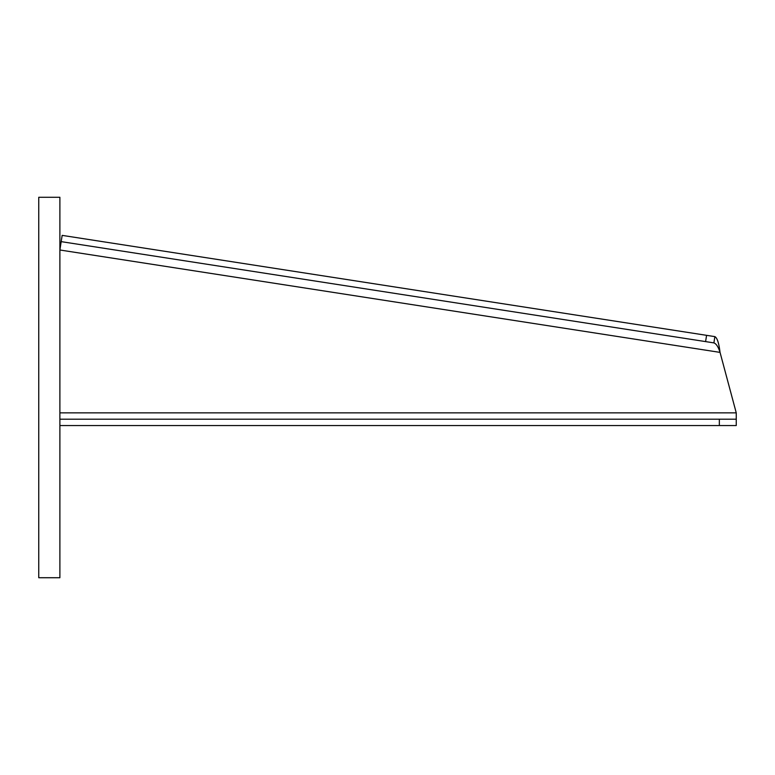<?xml version="1.0" encoding="UTF-8"?>
<svg xmlns="http://www.w3.org/2000/svg" width="775" height="775" viewBox="0 0 775 775"><rect width="100%" height="100%" fill="white"/><g stroke="black" fill="none" stroke-linecap="round" stroke-linejoin="round"><path stroke-width="1.16" d="M38.75 197.276L38.75 577.724L59.888 577.724L59.888 197.276L38.75 197.276M61.186 241.635L705.599 341.601L706.577 335.333L62.155 235.377L59.888 249.996L720.043 352.392C718.948 343.131 717.214 337.871 714.87 336.621L713.901 342.889C716.303 343.761 718.357 346.938 720.043 352.392L736.25 412.862L59.888 412.862M736.25 419.207L736.25 425.543L719.345 425.543L719.345 419.207L736.25 419.207L736.25 412.862M59.888 425.543L719.345 425.543M59.888 419.207L719.345 419.207M705.599 341.601L713.901 342.889M706.577 335.333L714.87 336.621"/></g></svg>
